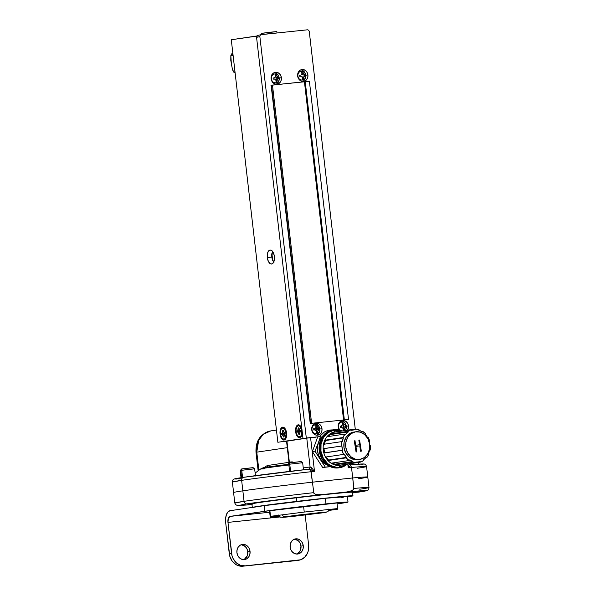<?xml version="1.0" encoding="UTF-8"?>
<svg xmlns="http://www.w3.org/2000/svg" width="596" height="596" viewBox="0 0 596 596"><rect width="100%" height="100%" fill="white"/><g stroke="black" fill="none" stroke-linecap="round" stroke-linejoin="round"><path stroke-width="0.89" d="M305.301 75.767L305.174 74.671M263.082 34.441L269.042 33.689L268.893 32.348L261.644 33.331L261.8 34.672M277.006 32.914L276.849 31.573L268.893 32.348L269.042 33.689L276.171 33.078M276.402 31.67L261.651 33.339M316.573 432.711L317.072 432.666L316.297 433.732L317.534 432.614L317.728 431.37L319.031 429.478L319.598 429.433M317.534 432.614L317.728 431.37L319.031 429.478L319.694 429.425L319.568 428.308L318.882 428.36L316.886 425.909L317.214 426.796L316.215 426.937L317.214 426.796L318.882 428.36L317.251 428.598L318.227 428.502L318.346 429.574M315.805 425.775L316.752 425.641L315.306 424.873L316.29 425.686L315.783 425.738L315.962 427.354L317.251 428.598L319.568 428.308L318.227 428.502L319.568 428.308L319.694 429.425M317.728 431.37L316.759 431.511L317.728 431.37M317.4 429.716L319.031 429.478L317.4 429.716L316.431 431.117M316.759 431.467L316.64 432.413L316.759 431.467L315.083 429.895L316.759 431.467M313.824 430.036L315.083 429.895L313.824 430.036L313.697 428.919M315.783 425.738L316.245 426.885M315.962 427.354L314.941 428.785L313.928 428.897M316.297 433.732A4.455 3.837 -98.4 0 1 311.999 429.82A4.455 3.837 -98.4 0 1 315.068 424.903M343.095 429.94L343.601 429.887L342.827 430.96L344.063 429.843L344.25 428.591L346.12 426.654M344.063 429.843L344.25 428.591L345.561 426.699L346.216 426.647L346.09 425.529L345.412 425.589L343.415 423.13L343.736 424.017L342.745 424.166M342.335 423.004L343.281 422.862L341.836 422.102L342.812 422.914L342.313 422.959L342.774 424.114L341.463 426.006L340.227 426.147L340.346 427.265L341.612 427.116L343.289 428.688L343.169 429.642L343.289 428.688L341.612 427.116L340.346 427.265L340.227 426.147M344.25 428.591L343.289 428.74L344.25 428.591M343.929 426.945L345.561 426.699L343.929 426.945L342.961 428.345M342.313 422.959L342.774 424.114L341.463 426.006L340.458 426.118M340.167 430.096A4.455 3.837 -98.4 0 1 338.558 425.447A4.455 3.837 -98.4 0 1 341.597 422.132M275.97 81.808L276.47 81.756L275.702 82.829L276.931 81.712L277.125 80.46L278.429 78.568L278.995 78.523M276.931 81.712L277.125 80.46L278.429 78.568L279.092 78.516L278.965 77.398L278.28 77.45L276.283 74.999L276.611 75.886L275.613 76.035L276.611 75.886L278.28 77.45L276.648 77.696L275.345 76.474M275.21 74.873L276.149 74.731L274.704 73.971L275.687 74.776L275.188 74.828L275.643 75.983L274.339 77.875L273.095 78.016L273.221 79.134L274.488 78.985L276.157 80.557L276.037 81.51L276.157 80.557L274.488 78.985L273.221 79.134M277.125 80.46L276.157 80.602L277.125 80.46M276.797 78.814L278.429 78.568L276.797 78.814L275.836 80.214M275.188 74.828L275.643 75.983L274.339 77.875L273.326 77.987M275.702 82.829A4.455 3.837 -98.4 0 1 271.404 78.918A4.455 3.837 -98.4 0 1 274.465 74.001M302.5 79.037L302.999 78.985L302.224 80.05L303.461 78.94L303.655 77.689L304.958 75.796L305.524 75.752M303.461 78.94L303.655 77.689L302.686 77.83L303.655 77.689L304.958 75.796L303.327 76.035L305.621 75.744L305.495 74.627L304.809 74.679L302.813 72.228L303.14 73.114L302.142 73.263L303.14 73.114L304.809 74.679L303.178 74.925L305.495 74.627L303.178 74.925L304.154 74.82L304.273 75.901M301.74 72.101L302.679 71.96L301.233 71.192L302.217 72.004L301.71 72.056L301.889 73.673L303.178 74.925L301.874 73.695L300.868 75.103L299.855 75.215M303.327 76.035L302.358 77.435L303.327 76.035M302.686 77.785L302.567 78.739L302.686 77.785L301.01 76.213L302.686 77.785M299.751 76.355L301.01 76.213L299.751 76.355L299.624 75.238M301.71 72.056L302.172 73.211L301.695 73.978L300.868 75.103L299.632 75.282M302.224 80.05A4.455 3.837 -98.4 0 1 297.925 76.146A4.455 3.837 -98.4 0 1 300.995 71.229M335.384 431.839A16.889 14.535 81.6 0 0 335.272 431.854A16.889 14.535 81.6 0 0 335.108 431.884A16.889 14.535 81.6 0 0 323.375 450.777A16.889 14.535 81.6 0 0 340.212 465.267L340.435 465.23A16.889 14.535 -98.4 0 0 340.599 465.208A16.889 14.535 -98.4 0 0 342.134 464.858A16.889 14.535 -98.4 0 1 340.599 465.208A16.889 14.535 -98.4 0 1 338.707 465.364L356.617 462.72L356.587 462.042A16.211 13.954 81.6 0 0 358.412 461.893A16.211 13.954 -98.4 0 1 358.248 461.915A16.211 13.954 -98.4 0 1 356.587 462.042L356.617 462.72A16.889 14.535 -98.4 0 1 352.825 462.176L334.907 464.82L335.034 464.172L352.944 461.52A16.211 13.954 -98.4 0 1 349.502 459.933L352.944 461.52L352.825 462.176L356.617 462.72L346.12 464.142M347.364 464.038L345.792 464.269L347.364 464.038A19.228 16.554 -98.4 0 1 339.832 467.689A19.228 16.554 -98.4 0 1 339.645 467.718A19.228 16.554 -98.4 0 1 320.477 451.224A19.228 16.554 -98.4 0 1 333.834 429.701A19.228 16.554 -98.4 0 1 334.021 429.671A19.228 16.554 -98.4 0 1 342.395 430.923L337.083 429.552L332.702 429.872L327.807 432.16L325.26 434.365L321.579 440.332L320.588 443.864L320.492 451.328L322.883 458.398L327.398 463.986L330.251 465.953L336.584 467.838L339.832 467.689L342.961 466.81L347.371 464.038M360.364 462.116L356.617 462.667L360.364 462.116L363.806 460.403A16.889 14.535 -98.4 0 1 360.364 462.116L360.185 461.46L360.364 462.116M366.704 457.698L365.743 457.847L366.704 457.698L368.872 454.197A16.889 14.535 -98.4 0 1 366.704 457.698L366.272 457.229A16.211 13.954 -98.4 0 1 363.486 459.821L366.272 457.229L366.704 457.698M370.146 450.122L369.527 450.211L370.146 450.122L370.451 445.763A16.889 14.535 -98.4 0 1 370.146 450.122L369.572 449.95A16.211 13.954 -98.4 0 1 368.35 453.861L369.572 449.95L370.146 450.122M368.134 437.36A16.889 14.535 -98.4 0 1 369.766 441.405L368.134 437.36L367.643 437.695L365.274 434.365A16.211 13.954 -98.4 0 1 367.643 437.695L368.134 437.36M362.524 431.236A16.889 14.535 -98.4 0 1 365.661 433.888L362.524 431.236L362.264 431.824L358.814 430.238L358.941 429.582L355.142 429.038A16.889 14.535 -98.4 0 1 358.941 429.582L358.814 430.238A16.211 13.954 -98.4 0 1 362.264 431.824L362.524 431.236L361.534 431.385L362.524 431.236M340.376 465.238C336.286 466.586 325.535 463.189 323.39 450.874C321.639 438.5 330.802 431.884 335.108 431.884A1.803 0.916 80.8 0 1 333.916 430.238L328.061 432.622L323.546 437.457L321.05 443.998L320.953 451.254L323.278 458.123L327.666 463.561L330.437 465.469L336.591 467.301L339.75 467.152L346.395 464.18L342.789 466.296L339.75 467.152A1.803 0.916 80.8 0 1 340.346 465.245A1.803 0.916 -99.2 0 0 339.75 467.152C335.22 468.642 323.33 464.887 320.953 451.254C319.016 437.561 329.156 430.245 333.916 430.238A1.803 0.916 -99.2 0 0 335.108 431.884L335.332 431.847A16.889 14.535 -98.4 0 0 333.484 432.294L351.394 429.642L347.96 431.355A16.889 14.535 -98.4 0 1 351.394 429.642L351.58 430.297L351.394 429.642L333.484 432.294A16.889 14.535 -98.4 0 1 335.332 431.847A16.889 14.535 -98.4 0 1 337.232 431.69L355.142 429.038L355.171 429.716L351.58 430.297A16.211 13.954 -98.4 0 1 353.51 429.843A16.211 13.954 -98.4 0 1 355.171 429.716L355.142 429.038L337.232 431.69A16.889 14.535 -98.4 0 0 335.496 431.824L335.332 431.847A16.889 14.535 -98.4 0 1 335.496 431.824M353.704 432.093L355.521 431.824A13.961 12.017 -98.4 0 1 355.656 431.802A13.961 12.017 -98.4 0 1 369.572 443.774A13.961 12.017 -98.4 0 1 359.872 459.397L364.245 457.616L367.62 454.003L369.49 449.116L369.557 443.7L367.821 438.567L364.543 434.506L360.222 432.137L355.521 431.824L351.148 433.605L347.766 437.211L345.904 442.105L345.836 447.522L347.572 452.655L350.85 456.715L355.164 459.084L359.872 459.397A13.961 12.017 -98.4 0 1 359.738 459.419A13.961 12.017 -98.4 0 1 345.822 447.447A13.961 12.017 -98.4 0 1 355.521 431.824L353.704 432.093A13.961 12.017 81.6 0 0 344.004 447.715A13.961 12.017 81.6 0 0 357.92 459.687A13.961 12.017 81.6 0 0 358.054 459.665L353.353 459.352L349.032 456.983L345.755 452.923L344.019 447.79L344.086 442.374L345.956 437.479L349.33 433.873L353.704 432.093A13.961 12.017 81.6 0 1 353.838 432.07L355.656 431.802M333.075 429.813A19.228 16.554 81.6 0 0 332.888 429.843A19.228 16.554 81.6 0 0 332.702 429.872L334.021 429.671M327.144 458.235L326.213 456.976L327.144 458.235M324.164 444.214L324.798 442.359M338.699 467.853L332.218 467.42L326.265 464.157L321.751 458.562L319.359 451.5L319.456 444.027L322.026 437.3L326.675 432.323L332.702 429.872A19.228 16.554 81.6 0 0 319.344 451.388A19.228 16.554 81.6 0 0 338.513 467.882A19.228 16.554 81.6 0 0 338.699 467.853M333.916 430.238L337.075 430.088L341.411 431.072L333.916 430.238M340.435 465.23A16.889 14.535 -98.4 0 1 338.707 465.364L345.799 464.314L345.725 463.651M360.595 451.254L361.101 451.172L359.351 440.057L361.332 451.142L359.574 440.019L361.332 451.142L360.595 451.261L359.738 445.845L355.708 446.486L359.738 445.845L355.939 446.456L356.795 451.872L356.058 451.992L354.3 440.869L355.037 440.757L355.529 445.346L359.559 444.705L355.529 445.346L354.814 440.787M359.515 445.875L355.708 446.486L356.564 451.91L356.058 451.992M359.559 444.705L358.837 440.139L359.574 440.019M365.274 434.365L365.661 433.888L365.274 434.365M369.207 441.584A16.211 13.954 -98.4 0 1 369.87 445.763L369.207 441.584L369.766 441.405L369.207 441.584M370.451 445.763L369.87 445.763L370.451 445.763M368.872 454.197L368.35 453.861L368.872 454.197M363.806 460.403L363.486 459.821L363.806 460.403M332.322 463.025A16.211 13.954 81.6 0 0 335.034 464.172L352.944 461.52L352.825 462.176L334.907 464.82L333.075 464.128L331.324 463.167L349.234 460.522L349.502 459.933L349.234 460.522A16.889 14.535 -98.4 0 1 346.097 457.87L328.187 460.514L328.575 460.038L346.492 457.393L346.097 457.87L349.234 460.522L331.324 463.167A16.889 14.535 -98.4 0 0 334.907 464.82L335.034 464.172L332.322 463.025M326.347 456.953A16.211 13.954 81.6 0 0 328.575 460.038L346.492 457.393A16.211 13.954 -98.4 0 1 344.123 454.063L346.492 457.393L346.097 457.87L328.187 460.514A16.889 14.535 -98.4 0 1 325.721 457.05L343.631 454.398A16.889 14.535 -98.4 0 1 342 450.353L324.082 452.997L342.551 450.174A16.211 13.954 -98.4 0 1 341.895 445.994L323.978 448.639A16.211 13.954 81.6 0 0 324.641 452.818L342.551 450.174L342 450.353L343.631 454.398L325.721 457.05M323.397 448.646L323.978 448.639L324.641 452.818L324.082 452.997L323.397 448.646L341.895 445.994L323.397 448.646L341.895 445.994L342.551 450.174L324.082 452.997A16.889 14.535 -98.4 0 1 323.397 448.646M324.276 444.452L325.498 440.541L343.415 437.896L342.894 437.561A16.889 14.535 -98.4 0 1 345.054 434.052L345.486 434.529A16.211 13.954 -98.4 0 1 348.273 431.936L345.486 434.529L345.054 434.052L342.894 437.561L324.984 440.213L325.498 440.541L324.984 440.213A16.889 14.535 -98.4 0 0 323.702 444.281L341.62 441.636L341.314 445.994A16.889 14.535 -98.4 0 1 341.62 441.636L323.702 444.281L324.984 440.213L342.894 437.561L343.415 437.896L342.186 441.807A16.211 13.954 -98.4 0 1 343.415 437.896L325.498 440.541A16.211 13.954 81.6 0 0 324.321 444.191M345.054 434.052L327.144 436.704L330.042 434L330.363 434.581L328.105 436.563A16.211 13.954 81.6 0 1 330.363 434.581L330.042 434L347.96 431.355L348.273 431.936L330.363 434.581L348.273 431.936L347.96 431.355L330.042 434A16.889 14.535 -98.4 0 0 327.144 436.704L345.054 434.052M358.412 461.893A16.211 13.954 81.6 0 0 360.185 461.46A16.211 13.954 -98.4 0 1 358.412 461.893M317.705 436.913L312.379 451.589L314.971 451.202L325.26 467.1L322.667 467.488L312.379 451.589L314.971 451.202L318.525 442.329L314.971 451.202L320.469 459.099A16.889 14.535 -98.4 0 1 318.525 442.329L321.05 434.678L318.525 442.329A16.889 14.535 -98.4 0 1 323.323 435.46L320.425 438.611L318.525 442.329L317.549 446.523L317.564 450.919L318.555 455.21L321.728 460.812L324.76 463.628L328.277 465.476M330.266 466.69L322.667 467.488L330.042 466.593L325.26 467.1L320.469 459.099A16.889 14.535 -98.4 0 0 327.733 465.267M350.299 464.843A2.108 1.81 94 0 0 350.508 464.843L351.513 467.48L352.72 477.97A67.549 1.259 -6.6 0 1 367.784 477.023A67.549 1.259 173.4 0 0 352.72 477.97L312.416 482.179L313.898 493.294L315.493 494.278L317.854 494.71L322.57 494.561A64.733 1.207 -6.6 0 0 246.796 503.866A2.816 2.421 -98.4 0 1 244.062 501.318L234.802 503.039A67.549 1.259 -6.6 0 1 244.062 501.318A2.816 2.421 81.6 0 0 246.796 503.866L238.028 505.564L251.989 504.641L246.796 503.866L249.769 503.434L322.57 494.561L317.854 494.71L315.493 494.278L313.898 493.294L312.416 482.179A67.549 1.259 173.4 0 0 242.848 490.836L244.062 501.318A67.549 1.259 -6.6 0 1 313.63 492.668A67.549 1.259 173.4 0 0 244.062 501.318L242.848 490.836A67.549 1.259 173.4 0 0 233.587 492.549A67.549 1.259 -6.6 0 1 242.848 490.836A67.549 1.259 -6.6 0 1 312.416 482.179L352.72 477.97L353.823 489.122L352.504 490.404L350.299 491.313L345.65 492.154A64.733 1.207 -6.6 0 1 357.652 492.274A2.816 2.421 81.6 0 0 357.749 492.266A2.816 2.421 81.6 0 0 357.831 492.251A2.816 2.421 -98.4 0 1 357.749 492.266A2.816 2.421 -98.4 0 1 357.652 492.274L366.168 490.806L363.284 490.627L322.57 494.561L347.99 491.834L352.504 490.404L353.935 488.452A67.549 1.259 -6.6 0 1 368.998 487.513A67.549 1.259 -6.6 0 1 359.738 489.227M368.998 487.498A67.549 1.259 173.4 0 0 353.935 488.452L351.513 467.48A67.549 1.259 -6.6 0 1 366.57 466.534A67.549 1.259 -6.6 0 1 357.309 468.255M357.585 491.201L351.461 491.879L357.585 491.201M302.455 496.967L296.339 497.645L302.455 496.967M352.608 492.743L356.125 492.4L352.623 492.862M254.455 503.061L248.331 503.739L254.455 503.061M252.227 504.343L247.861 504.909L251.974 504.492M352.378 492.892L356.117 492.393L352.005 492.817M282.467 514.81A2.816 2.421 81.6 0 0 285.067 516.747L315.381 513.096C329.357 511.636 327.293 512.188 323.241 512.754A2.816 2.421 81.6 0 0 323.337 512.746A2.816 2.421 81.6 0 0 323.419 512.731A2.816 2.421 -98.4 0 1 323.337 512.746A2.816 2.421 -98.4 0 1 323.241 512.754L326.258 512.173L321.833 512.456L298.596 514.989L283.249 517.03L286.482 517.045L323.241 512.754L292.934 516.412C278.958 517.864 281.021 517.313 285.067 516.747A2.816 2.421 -98.4 0 1 282.467 514.81M251.989 504.641L237.625 505.594L235.524 504.626L234.802 503.039L232.38 482.06L241.641 480.346A2.816 2.421 -98.4 0 1 243.63 477.314A2.816 2.421 -98.4 0 1 243.727 477.299A2.816 2.421 81.6 0 0 243.63 477.314A2.816 2.421 81.6 0 0 241.641 480.346L242.848 490.836L241.641 480.346A67.549 1.259 173.4 0 0 232.38 482.06C232.649 480.257 233.066 479.355 233.632 479.363C234.586 478.908 233.587 478.826 243.637 477.307L308.274 469.246A2.108 1.818 81.6 0 0 309.778 466.966A2.108 1.818 -98.4 0 1 308.274 469.246M264.386 468.806A37.868 0.708 -6.6 0 1 260.75 468.896A37.868 0.708 -6.6 0 1 265.928 467.964A5.632 4.843 -98.4 0 1 268.073 466.981A5.632 4.843 -98.4 0 1 268.252 466.959L288.784 464.284A35.052 0.656 173.4 0 0 268.252 466.959A5.632 4.843 81.6 0 0 268.073 466.981A5.632 4.843 81.6 0 0 265.928 467.964A37.868 0.708 -6.6 0 1 288.859 464.984A37.868 0.708 173.4 0 0 265.928 467.964A37.868 0.708 173.4 0 0 260.75 468.896C264.594 466.892 264.274 467.845 268.073 466.981L288.784 464.284M312.416 482.179L311.201 471.697A67.549 1.259 173.4 0 0 241.641 480.346A67.549 1.259 -6.6 0 1 311.201 471.697L314.487 471.354L310.598 437.74L314.487 471.354L310.635 469.67L311.201 471.697L314.487 471.354L310.643 469.506L308.214 469.253A64.733 1.207 173.4 0 0 243.727 477.299L308.497 469.231A2.108 1.81 94 0 0 310.099 466.959L303.252 467.935L310.099 466.959A2.108 1.81 -86 0 1 308.497 469.231L310.643 469.506L311.172 468.769L310.635 469.67L312.416 482.179M352.638 492.996L367.792 490.18C368.313 490.217 368.715 489.323 368.998 487.513L367.784 477.023A67.549 1.259 -6.6 0 1 358.524 478.737M367.784 477.023L366.57 466.534A67.549 1.259 173.4 0 0 351.513 467.48L350.657 465.483L348.228 467.823L351.513 467.48L348.228 467.823L349.137 463.822M313.474 428.733A19.698 16.956 -98.4 0 1 315.046 429.895M256.779 452.163L287.294 447.656L256.779 452.163L258.873 470.289L256.779 452.163L256.004 452.312L256.779 452.163L258.671 440.317L263.358 434.253L270.763 430.915A19.698 16.956 81.6 0 0 256.779 452.163M265.771 467.815L263.462 467.867L266.457 467.234M265.034 466.921L267.336 465.536A2.108 1.818 -98.4 0 1 266.911 467.16A2.108 1.818 81.6 0 0 267.336 465.536L288.986 462.332L267.336 465.536L265.034 466.921A2.108 1.624 -140.8 0 1 265.153 467.435A2.108 1.624 39.2 0 0 265.034 466.921L264.527 467.547L265.034 466.921M289.373 462.228L288.978 462.243L289.365 462.168A2.108 1.818 -98.4 0 1 289.284 463.137A2.108 1.818 81.6 0 0 289.365 462.168L291.302 461.885A2.108 1.818 -98.4 0 1 291.273 462.63A2.108 1.818 81.6 0 0 291.302 461.885L294.037 462.526L292.666 461.93L289.365 462.168L286.929 441.129L289.365 462.168L288.978 462.243C288.807 463.673 288.278 464.433 287.414 464.522M288.799 463.964A2.108 1.818 -98.4 0 1 288.218 464.351A2.108 1.818 81.6 0 0 288.799 463.964M306.769 438.142L310.099 466.959L311.604 467.778L311.172 468.769L311.604 467.778L314.487 471.354L311.604 467.778L310.099 466.959L306.769 438.142M341.203 427.518L341.173 425.708M349.137 463.703L349.576 464.753L349.137 463.859L348.228 467.823L347.788 464.008L348.228 467.823L350.657 465.483L349.576 464.753L350.448 465.349L350.508 464.843A2.108 1.81 -86 0 1 350.321 464.843L350.418 464.843C363.038 463.666 364.596 463.919 364.737 464.195C365.288 464.06 365.899 464.843 366.57 466.534M342.834 421.201L342.938 422.147L342.834 421.201M343.169 424.106L343.557 427.481L343.169 424.106M313.98 424.136L316.148 423.912M340.51 421.365L342.678 421.134M338.558 428.829L339.683 429.366M341.813 427.704L341.366 425.492M338.774 424.873L338.17 425.462M312.066 431.593L313.198 432.137M315.329 430.476L314.882 428.256M312.282 427.645L311.678 428.226M355.544 464.396L363.344 464.008M363.202 464.202L361.668 464.56M241.253 478.73L238.787 478.901M236.91 479.005L234.958 478.998M234.906 478.886L240.799 477.746M240.903 471.481L240.315 471.607L240.777 470.415C240.896 469.283 241.529 468.739 242.699 468.806A1.348 1.162 81.6 0 0 241.738 470.266L254.581 468.828M350.642 464.925L358.487 464.172M300.384 461.691L290.744 462.705A1.348 1.162 81.6 0 0 289.745 464.165L302.582 462.727M292.062 471.116L300.555 470.125M303.483 469.894L302.656 462.734L289.745 464.165L290.572 471.294L289.745 464.165L288.784 464.344C288.896 463.189 289.537 462.638 290.706 462.705A1.348 1.162 -98.4 0 1 290.744 462.705L301.107 461.572M289.745 464.165A1.348 1.162 -98.4 0 1 290.699 462.712L301.084 461.535L302.656 462.734M252.384 467.793L242.743 468.799A1.348 1.162 81.6 0 0 242.691 468.806A1.348 1.162 -98.4 0 0 241.738 470.266L242.565 477.418L245.947 476.971M255.475 475.995L254.648 468.836L249.53 469.305L240.784 470.438L241.611 477.597L242.565 477.418L241.738 470.266M242.743 468.799L252.838 467.718M294.841 539.179L298.44 540.915L300.146 543.232L300.98 546.085L303.252 545.75A7.659 6.586 -98.4 0 1 297.814 554.012A7.659 6.586 -98.4 0 1 290.14 547.121L290.304 544.163L291.437 541.548L293.374 539.678L295.817 538.836L298.387 539.149L300.704 540.579L302.41 542.896L303.252 545.75L303.088 548.715L301.949 551.33L300.012 553.2L297.575 554.042L294.998 553.721L292.681 552.298L290.975 549.981L290.14 547.121A7.659 6.586 -98.4 0 1 295.571 538.866A7.659 6.586 -98.4 0 1 303.252 545.75L300.98 546.085A7.659 6.586 81.6 0 0 294.461 539.149M241.633 544.744L245.232 546.472L246.938 548.789L247.772 551.65L250.037 551.315A7.659 6.586 -98.4 0 1 244.606 559.577A7.659 6.586 -98.4 0 1 236.925 552.686A7.659 6.586 -98.4 0 1 242.363 544.431A7.659 6.586 -98.4 0 1 250.037 551.315L247.772 551.65A7.659 6.586 81.6 0 0 241.246 544.714M264.08 505.676L264.728 511.271A45.028 0.842 -6.6 0 1 325.96 503.888L325.312 498.293A45.028 0.842 173.4 0 0 264.08 505.676L230.063 510.705L264.08 505.676L264.728 511.271L230.145 516.382L269.668 512.247L230.145 516.382L228.335 518.311L227.963 522.394A5.632 2.861 84 0 1 230.145 516.382L276.343 509.677L325.96 503.888A45.028 0.842 -6.6 0 1 348.019 502.063A45.028 0.842 -6.6 0 1 341.843 503.21L347.587 502.234L346.589 502.018L325.96 503.888L325.312 498.293L264.08 505.676M298.738 560.247A13.961 12.017 -98.4 0 0 308.646 545.191L308.348 550.592L307.521 553.103L304.668 557.267L300.6 559.793L245.09 565.865L240.389 565.291L236.165 562.691L233.051 558.459L232.075 555.934L227.963 522.394L280.224 516.926L227.963 522.394L231.531 553.252L229.259 553.587A13.961 12.017 81.6 0 0 242.818 566.2L245.09 565.865A13.961 12.017 -98.4 0 1 231.531 553.252L229.259 553.587L225.69 522.722A11.257 5.729 84 0 1 230.063 510.705L227.992 511.882L226.435 514.572L225.631 518.386L225.69 522.722L229.803 556.269L232.164 561.074L235.912 564.561L238.124 565.626L242.818 566.2L296.033 560.635A13.961 12.017 81.6 0 0 296.465 560.583L298.738 560.247A13.961 12.017 -98.4 0 1 298.298 560.3L296.503 560.575M337.098 503.911L341.843 503.21L337.098 503.911M348.019 502.063L347.371 496.475A45.028 0.842 173.4 0 0 325.312 498.293L346.939 496.639M308.646 545.191L305.159 515.056L308.646 545.191M341.195 497.615L343.236 497.31M296.659 554.064A7.659 6.586 81.6 0 0 300.98 546.085L300.362 550.428L297.747 553.535M243.451 559.629A7.659 6.586 81.6 0 0 247.772 551.65L247.154 555.986L244.539 559.1M250.037 551.315L249.873 554.28L248.741 556.895L246.804 558.765L244.36 559.607L241.79 559.286L239.473 557.863L237.767 555.547L236.925 552.686L237.089 549.721L238.229 547.106L240.158 545.236L242.602 544.394L245.18 544.714L247.496 546.137L249.202 548.454L250.037 551.315M252.391 507.405A50.66 0.946 -6.6 0 1 296.666 501.392L296.257 497.816A50.66 0.946 173.4 0 0 251.899 503.896L252.317 507.472M352.966 495.827L352.549 492.244A50.66 0.946 173.4 0 0 296.257 497.816L296.666 501.392A50.66 0.946 -6.6 0 1 352.966 495.827A50.66 0.946 -6.6 0 1 347.423 496.9L352.951 495.812L348.72 495.939L316.245 499.157L269.913 504.708L252.324 507.487M304.243 512.061L270.539 516.322L270.226 517.09L279.382 516.129L270.226 517.09L269.586 511.495L270.226 517.09L269.891 510.727L270.539 516.322L304.243 512.061L303.595 506.473L304.243 512.061L337.634 508.567L336.986 502.979L337.634 508.567L304.243 512.061M328.59 510.444L337.329 509.342L337.634 508.567L337.329 509.342L328.59 510.444M269.586 511.495L269.891 510.727L336.986 502.979M280.068 434.074L280.5 434.022L280.068 434.074A6.489 3.3 84 0 1 281.103 428.181A6.489 3.3 84 0 1 284.441 427.868A6.489 3.3 84 0 1 286.601 433.106A6.489 3.3 84 0 1 285.603 438.954A6.489 3.3 84 0 1 280.068 434.074L281.029 437.568L282.772 439.729L284.702 439.818L285.775 438.678L286.639 435.609L286.393 431.854L285.64 429.604L283.897 427.444L282.593 427.138L280.902 428.494L280.202 430.409L280.068 434.074M283.674 433.642L281.573 433.881L283.674 433.642M302.269 432.353A6.489 3.3 84 0 1 301.181 436.644A6.489 3.3 84 0 1 295.646 431.765L296.078 431.713L295.646 431.765A6.489 3.3 84 0 1 296.681 425.879A6.489 3.3 84 0 1 300.019 425.566A6.489 3.3 84 0 1 301.911 429.276M299.252 431.34L297.151 431.578L299.252 431.34M273.974 262.665L272.357 259.714L271.791 257.077L267.299 257.546A7.033 3.576 84 0 1 270.107 250.029A7.033 3.576 84 0 1 274.384 256.504A7.033 3.576 84 0 1 271.575 264.028A7.033 3.576 84 0 1 267.299 257.546L271.791 257.077L273.631 262.262M341.381 425.663L341.493 427.541M256.809 36.11L231.285 39.746L277.863 442.269L303.371 438.5L277.863 442.269L231.285 39.746L256.906 35.969M285.514 441.345L305.398 438.365L286.549 441.234M272.484 251.318L271.791 257.077L271.739 254.365L272.625 251.043M301.978 429.552L300.108 425.656L298.171 424.836L296.972 425.514L296.078 427.071L295.646 431.765L297.128 436.183L299.006 437.702L300.287 437.516L301.353 436.376L302.269 432.07M267.299 257.546L268.342 261.346L270.234 263.685L271.649 264.013L273.482 262.545L274.421 259.215L274.16 255.148L272.774 251.713L271.448 250.372L270.033 250.037L268.2 251.505L267.448 253.583L267.299 257.546M303.371 438.5L306.769 438.202M306.292 438.276L305.398 438.365M341.739 427.22A3.107 1.579 84 0 1 341.694 426.878L341.694 426.878A3.107 1.579 84 0 1 341.657 425.984M286.169 433.165L286.609 433.136L286.169 433.165A5.632 2.861 84 0 1 284.828 438.775A5.632 2.861 84 0 1 280.5 434.007A5.632 2.861 84 0 1 283.726 428.204A5.632 2.861 84 0 1 286.169 433.165L285.447 438L284.523 438.991L282.847 438.909L281.789 437.837L280.679 435.087L280.47 431.832L281.223 429.172L282.69 427.995L284.374 428.703L286.169 433.165M285.044 432.793L284.434 432.86L283.219 430.141L282.653 430.23L282.787 431.355L283.376 431.288L282.787 431.355L282.109 433.203L284.814 432.92L281.506 433.292L284.814 432.92L284.203 433.009L284.329 434.097M284.523 434.082L282.243 434.32L283.324 435.929L283.897 435.87L283.324 435.929L283.45 437.032L284.016 436.95L284.56 433.977L285.171 433.888L285.037 432.77L284.434 432.86L283.346 431.243M283.219 430.17L282.653 430.23L282.109 433.203L281.506 433.292L281.632 434.41L282.243 434.32L283.45 437.032L284.016 436.95L284.56 433.977L285.171 433.888M301.747 430.863L301.747 430.863A5.632 2.861 84 0 1 300.406 436.466A5.632 2.861 84 0 1 296.078 431.705A5.632 2.861 84 0 1 299.304 425.902A5.632 2.861 84 0 1 301.747 430.863L301.025 435.698L300.101 436.689L298.425 436.607L297.367 435.534L296.257 432.785L296.048 429.53L296.801 426.87L298.268 425.693L299.952 426.401L301.747 430.863M298.954 428.986L298.365 429.053L297.687 430.901L297.084 430.99L300.391 430.617L297.084 430.99L297.21 432.107L300.101 431.78L297.821 432.018L298.901 433.627L299.475 433.568L298.901 433.627L299.028 434.73L299.602 434.648L300.138 431.675L300.749 431.586L300.615 430.461L300.012 430.558L298.797 427.839L298.231 427.921L298.797 427.861L298.231 427.921L297.687 430.901L300.429 430.513L299.781 430.707L299.907 431.795M300.622 430.491L300.012 430.558L298.924 428.941M297.21 432.107L297.821 432.018L299.028 434.73L299.602 434.648M299.468 433.515L300.138 431.675L300.749 431.586L300.615 430.461M271.12 85.288L272.476 85.139L311.604 423.316L272.476 85.139L271.485 85.25L310.613 423.421L271.485 85.25L270.957 85.302M305.226 81.719L309.391 81.205L348.526 419.457L329.387 421.454L348.526 419.457L309.391 81.205L305.226 81.719L344.354 419.889L305.226 81.719L304.437 81.801L305.226 81.719M302.545 81.421A5.99 5.155 81.6 0 0 305.748 76.66M307.909 74.932A5.99 5.155 -98.4 0 1 303.655 81.391A5.99 5.155 -98.4 0 1 297.65 76.005A5.99 5.155 -98.4 0 1 301.904 69.546A5.99 5.155 -98.4 0 1 307.909 74.932L305.815 75.245L307.909 74.932L307.782 77.249L306.895 79.298L305.375 80.758L303.468 81.414L301.449 81.168L299.639 80.058L298.305 78.24L297.65 76.005L297.776 73.688L298.663 71.639L300.183 70.179L302.09 69.523L304.109 69.769L305.919 70.887L307.253 72.697L307.909 74.932M345.419 430.476A5.99 5.155 81.6 0 0 346.38 427.414M339.273 429.865A5.99 5.155 -98.4 0 1 338.26 426.997A5.99 5.155 -98.4 0 1 342.514 420.538A5.99 5.155 -98.4 0 1 348.518 425.931L346.425 426.237L348.518 425.931A5.99 5.155 -98.4 0 1 347.595 430.156M276.015 84.192A5.99 5.155 81.6 0 0 279.219 79.439M281.379 77.703A5.99 5.155 -98.4 0 1 277.125 84.17A5.99 5.155 -98.4 0 1 271.12 78.776A5.99 5.155 -98.4 0 1 275.374 72.317A5.99 5.155 -98.4 0 1 281.379 77.703L279.286 78.016L281.379 77.703L281.252 80.02L280.366 82.069L278.846 83.529L276.939 84.192L274.927 83.947L273.11 82.829L271.776 81.011L271.12 78.776L271.247 76.459L272.141 74.418L273.653 72.95L275.561 72.295L277.58 72.541L279.39 73.658L280.723 75.468L281.379 77.703M316.632 435.184A5.99 5.155 81.6 0 0 319.851 430.193M321.989 428.703A5.99 5.155 -98.4 0 1 317.735 435.162A5.99 5.155 -98.4 0 1 311.73 429.776A5.99 5.155 -98.4 0 1 315.984 423.309A5.99 5.155 -98.4 0 1 321.989 428.703L319.896 429.008L321.989 428.703L321.862 431.02L320.976 433.061L319.463 434.529L317.549 435.184L315.537 434.938L313.72 433.821L312.386 432.011L311.73 429.776L311.864 427.459L312.751 425.41L314.263 423.95L316.171 423.287L318.19 423.54L320 424.65L321.333 426.468L321.989 428.703M319.233 426.937A5.99 5.155 81.6 0 0 314.919 423.607M278.749 76.236A5.99 5.155 81.6 0 0 274.309 72.615M345.762 424.166A5.99 5.155 81.6 0 0 341.448 420.836M305.279 73.464A5.99 5.155 81.6 0 0 300.838 69.844M343.564 419.971L304.437 81.801A50.66 0.946 173.4 0 0 290.252 83.209L272.476 85.139A50.66 0.946 173.4 0 1 290.252 83.209L309.391 81.205L271.113 85.206L304.437 81.801L343.564 419.971M333.358 421.044L325.185 421.901M310.248 423.458L329.387 421.454A50.66 0.946 -6.6 0 1 329.394 421.454L310.248 423.458L271.113 85.206L310.248 423.458M308.654 30.21L309.257 31.424L355.261 429.038L309.257 31.424L308.654 30.21L307.506 29.8L308.654 30.21M261.197 34.642L307.506 29.8L261.197 34.642L260.169 35.276L261.041 34.665L257.74 35.41L256.869 36.021L256.563 37.332L259.863 36.587L260.169 35.276L259.863 36.587L306.307 438.038L319.404 436.667A19.519 16.8 -98.4 0 1 330.75 429.984A19.519 16.8 -98.4 0 1 332.27 429.947L327.234 430.707L324.284 432.085L319.404 436.667L306.307 438.038L259.863 36.587L256.563 37.332L302.984 438.537L315.567 437.218L302.984 438.537L306.307 438.038L302.984 438.537L256.563 37.332L257.599 35.455M330.132 430.327L330.564 430.387A19.765 17.016 81.6 0 0 328.992 430.23M342.454 424.479L343.132 425.857L343.199 428.181M338.729 423.153L340.07 423.011M315.925 427.25L316.759 429.403L316.67 430.953M315.06 433.299L313.109 433.732M312.207 425.924L313.541 425.79M300.98 79.529L299.021 79.968M298.119 72.161L299.46 72.019M275.307 76.258L275.993 77.636L276.06 79.953M274.451 82.308L272.499 82.74M271.59 74.932L272.931 74.791M339.511 430.215L338.26 426.997L338.744 423.607L340.793 421.171L343.713 420.523L346.529 421.879L348.288 424.777L348.556 427.101L347.505 430.29M232.284 53.223L231.218 54.474L232.284 53.223M231.129 55.19L231.218 54.474L232.962 54.221L231.218 54.474L231.129 55.19M231.337 63.519L232.365 69.009L230.779 60.397L230.846 55.599L233.081 55.272L230.846 55.599L231.337 63.519M233.155 71.244L232.365 69.009L233.543 71.565L233.155 71.244L234.899 70.991L233.155 71.244M233.833 72.22L233.543 71.565L235.211 73.114L233.833 72.22L235.025 72.041L233.833 72.22M272.707 260.638L271.865 253.375M315.15 424.896L315.329 424.873C320.469 424.136 321.631 433.165 316.454 433.717M341.679 422.117L346.321 425.566L343.832 430.714M274.547 73.986L274.726 73.964C279.867 73.226 281.029 82.255 275.851 82.807M301.077 71.215L301.256 71.192C306.396 70.455 307.558 79.484 302.381 80.035M358.248 461.915L356.594 462.161M338.513 467.882L339.645 467.718M357.92 459.687L359.738 459.419M351.536 430.133L353.502 429.843M328.769 509.073C328.53 510.891 328.053 511.822 327.323 511.875L288.501 516.859L280.947 517.239C280.224 517.358 279.539 516.561 278.891 514.84M276.447 430.074L270.763 430.915C260.422 433.665 255.498 440.794 256.004 452.312L258.15 470.833M260.75 468.896L255.14 473.068M286.542 441.189L288.978 462.243M349.129 463.599L350.321 464.843M241.015 477.709L240.315 471.607M358.606 464.128L358.412 462.399M289.619 471.496L288.784 464.344M254.648 468.836L253.076 467.637L242.699 468.806M283.733 428.211L285.38 429.105M284.843 438.76L286.266 437.546M299.311 425.909L300.958 426.803M300.421 436.458L301.844 435.244"/></g></svg>
